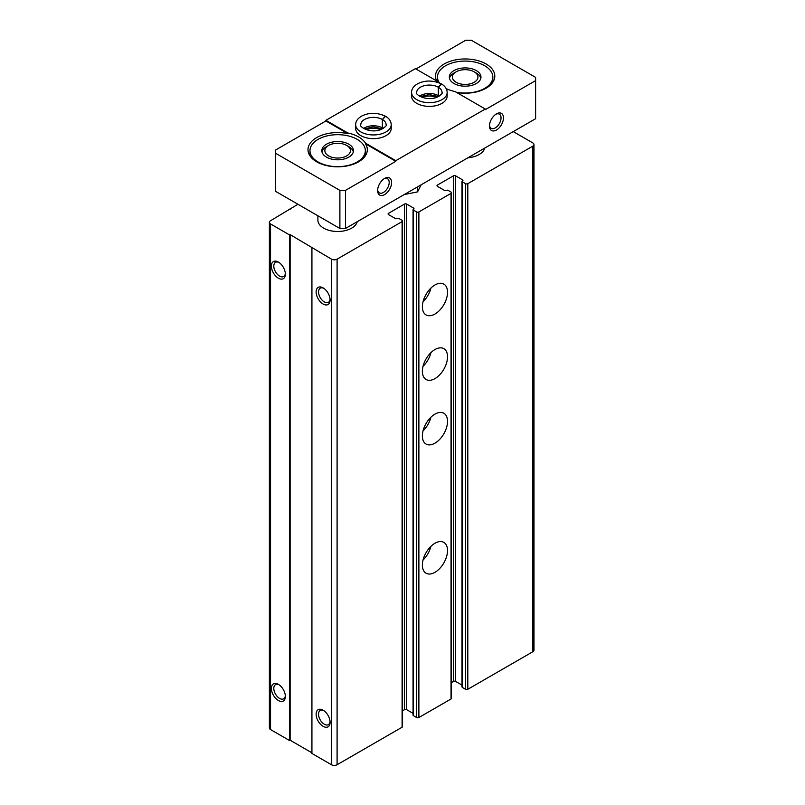 <?xml version="1.0" encoding="UTF-8"?>
<svg xmlns="http://www.w3.org/2000/svg" width="805" height="805" viewBox="0 0 805 805"><rect width="100%" height="100%" fill="white"/><g stroke="black" fill="none" stroke-linecap="round" stroke-linejoin="round"><path stroke-width="1.21" d="M451.494 682.56L453.406 681.453A1.58 0.916 0 0 1 455.64 681.453L455.64 175.852L462.915 180.048L462.211 181.739L465.572 183.681A1.58 0.916 0 0 0 467.806 183.681L532.819 146.148A3.955 2.284 0 0 0 533.977 144.538A3.955 2.284 0 0 0 532.819 142.918L513.248 131.618M297.951 204.259L270.55 220.731A3.955 2.284 0 0 0 269.383 222.341A3.955 2.284 0 0 0 270.55 223.961L289.559 234.929L290.122 234.607L331.499 259.15A3.955 2.284 0 0 0 337.094 259.15L402.098 221.617A1.58 0.916 0 0 0 402.56 220.973A1.58 0.916 0 0 0 402.098 220.329L398.747 218.386L395.808 218.789L388.543 214.593L388.543 213.305A1.58 0.916 0 0 0 388.08 213.949A1.58 0.916 0 0 0 388.543 214.593M290.122 209.431L290.122 208.787M269.383 222.341L269.383 727.941A3.955 2.284 0 0 0 270.55 729.561L289.559 740.54L289.559 234.929M278.379 700.501A9.881 5.705 -120 0 0 285.362 696.466A9.881 5.705 -120 0 0 278.379 684.361A9.881 5.705 -120 0 0 271.386 688.396A9.881 5.705 -120 0 0 278.379 700.501M278.379 278.198A9.881 5.705 -120 0 0 285.362 274.163A9.881 5.705 -120 0 0 278.379 262.058A9.881 5.705 -120 0 0 271.386 266.093A9.881 5.705 -120 0 0 278.379 278.198M289.559 740.54L290.122 740.218L290.122 234.607M290.122 740.218L311.927 752.806M402.56 220.973L402.56 726.573A1.58 0.916 0 0 1 402.098 727.217L337.094 764.75A3.955 2.284 0 0 1 331.499 764.75L311.927 753.45L311.927 247.849M323.117 726.331A9.881 5.705 -120 0 0 330.1 722.296A9.881 5.705 -120 0 0 323.117 710.191A9.881 5.705 -120 0 0 316.124 714.226A9.881 5.705 -120 0 0 323.117 726.331M323.117 304.028A9.881 5.705 -120 0 0 330.1 299.993A9.881 5.705 -120 0 0 323.117 287.878A9.881 5.705 -120 0 0 316.124 291.923A9.881 5.705 -120 0 0 323.117 304.028M388.543 213.305L404.472 204.098A1.58 0.916 0 0 1 406.716 204.098L413.981 208.294L413.287 209.994L416.638 211.926A1.58 0.916 0 0 0 418.882 211.926L451.031 193.371A1.58 0.916 0 0 0 451.494 192.717A1.58 0.916 0 0 0 451.031 192.073L447.681 190.141L444.742 190.544L437.467 186.347L437.467 185.049A1.58 0.916 0 0 0 437.004 185.693A1.58 0.916 0 0 0 437.467 186.347M402.56 710.805L404.472 709.698L404.472 204.098M413.056 713.361L406.716 709.698A1.58 0.916 0 0 0 404.472 709.698M413.287 714.951L413.287 715.595L416.638 717.537A1.58 0.916 0 0 0 418.882 717.537L451.031 698.971A1.58 0.916 0 0 0 451.494 698.317L451.494 192.717M434.952 572.325A17.791 10.274 -60 0 1 426.056 573.21A17.791 10.274 -60 0 1 426.056 552.663A17.791 10.274 -60 0 1 443.847 542.389A17.791 10.274 -60 0 1 446.574 556.647A17.791 10.274 -60 0 1 434.952 572.325M434.952 443.183A17.791 10.274 -60 0 1 426.056 444.058A17.791 10.274 -60 0 1 426.056 423.511A17.791 10.274 -60 0 1 443.847 413.237A17.791 10.274 -60 0 1 446.574 427.495A17.791 10.274 -60 0 1 434.952 443.183M434.952 378.612A17.791 10.274 -60 0 1 426.056 379.487A17.791 10.274 -60 0 1 426.056 358.939A17.791 10.274 -60 0 1 443.847 348.666A17.791 10.274 -60 0 1 446.574 362.924A17.791 10.274 -60 0 1 434.952 378.612M434.952 314.041A17.791 10.274 -60 0 1 426.056 314.916A17.791 10.274 -60 0 1 426.056 294.368A17.791 10.274 -60 0 1 443.847 284.095A17.791 10.274 -60 0 1 446.574 298.353A17.791 10.274 -60 0 1 434.952 314.041M437.467 185.049L453.406 175.852A1.58 0.916 0 0 1 455.64 175.852M455.64 681.453L461.979 685.115M462.211 686.695L462.211 687.349L465.572 689.281A1.58 0.916 0 0 0 467.806 689.281L532.819 651.748A3.955 2.284 0 0 0 533.977 650.138L533.977 144.538M357.229 221.697A19.773 11.411 180 0 1 336.249 231.468A19.773 11.411 180 0 1 317.884 220.087L317.884 215.77M484.721 148.09A19.773 11.411 180 0 1 467.947 157.77M323.751 288.281A8.171 4.719 -120 0 0 320.239 288.18A8.171 4.719 -120 0 0 318.981 294.731A8.171 4.719 -120 0 0 324.324 301.925A8.171 4.719 -120 0 0 328.41 302.338A8.171 4.719 -120 0 0 330.07 299.239M279.013 262.45A8.171 4.719 -120 0 0 275.501 262.35A8.171 4.719 -120 0 0 274.243 268.9A8.171 4.719 -120 0 0 279.587 276.105A8.171 4.719 -120 0 0 283.672 276.507A8.171 4.719 -120 0 0 285.332 273.408M323.751 710.584A8.171 4.719 -120 0 0 320.239 710.483A8.171 4.719 -120 0 0 318.981 717.034A8.171 4.719 -120 0 0 324.324 724.228A8.171 4.719 -120 0 0 328.41 724.641A8.171 4.719 -120 0 0 330.07 721.542M279.013 684.753A8.171 4.719 -120 0 0 275.501 684.653A8.171 4.719 -120 0 0 274.243 691.203A8.171 4.719 -120 0 0 279.587 698.408A8.171 4.719 -120 0 0 283.672 698.81A8.171 4.719 -120 0 0 285.332 695.711M430.947 288.049A17.791 10.274 -60 0 1 423.028 301.764M430.947 352.62A17.791 10.274 -60 0 1 423.028 366.335M430.947 417.201A17.791 10.274 -60 0 1 423.028 430.906M430.947 546.343A17.791 10.274 -60 0 1 423.028 560.049M439.429 82.965A27.682 15.979 180 0 1 437.467 77.059A27.682 15.979 180 0 1 454.563 62.287A27.682 15.979 180 0 1 484.721 65.758A27.682 15.979 180 0 1 492.831 77.059A27.682 15.979 180 0 1 456.073 92.152M476.339 70.599A15.818 9.137 180 0 1 480.967 77.059A15.818 9.137 180 0 1 465.149 86.185A15.818 9.137 180 0 1 449.331 77.059A15.818 9.137 180 0 1 459.102 68.616A15.818 9.137 180 0 1 476.339 70.599M357.229 139.366A27.682 15.979 180 0 1 365.329 150.666A27.682 15.979 180 0 1 337.647 166.645A27.682 15.979 180 0 1 309.975 150.666A27.682 15.979 180 0 1 327.061 135.904A27.682 15.979 180 0 1 357.229 139.366M348.837 144.206A15.818 9.137 180 0 1 353.465 150.666A15.818 9.137 180 0 1 337.647 159.803A15.818 9.137 180 0 1 321.839 150.666A15.818 9.137 180 0 1 331.6 142.233A15.818 9.137 180 0 1 348.837 144.206M339.891 228.479L339.891 190.382L275.582 153.252L275.582 191.349L339.891 228.479L345.476 228.479L535.617 118.707L535.617 80.611L485.284 109.661L485.284 109.017L454.986 91.529A29.654 17.126 0 0 1 446.181 88.6M347.82 133.61L325.904 120.961L325.904 120.317L347.82 132.966L347.82 133.61A29.654 17.126 0 0 0 307.993 149.7A29.654 17.126 0 0 0 337.647 166.816A29.654 17.126 0 0 0 367.311 149.7A29.654 17.126 0 0 0 365.51 143.833L365.51 143.179L395.808 160.678L395.808 161.322L365.51 143.833M383.995 178.831A8.171 4.719 -60 0 1 387.497 178.73A8.171 4.719 -60 0 1 388.755 185.281A8.171 4.719 -60 0 1 383.411 192.476A8.171 4.719 -60 0 1 379.326 192.888A8.171 4.719 -60 0 1 377.666 189.789M438.091 82.442A29.654 17.126 0 0 1 437.296 81.315L415.38 68.656L325.904 120.317M495.83 114.26A8.171 4.719 -60 0 1 499.342 114.159A8.171 4.719 -60 0 1 500.599 120.71A8.171 4.719 -60 0 1 495.256 127.904A8.171 4.719 -60 0 1 491.171 128.317A8.171 4.719 -60 0 1 489.51 125.218M496.464 130.007A9.881 5.705 -60 0 1 489.48 125.972A9.881 5.705 -60 0 1 496.464 113.857A9.881 5.705 -60 0 1 503.457 117.902A9.881 5.705 -60 0 1 496.464 130.007M384.629 194.579A9.881 5.705 -60 0 1 377.636 190.544A9.881 5.705 -60 0 1 384.629 178.428A9.881 5.705 -60 0 1 391.612 182.473A9.881 5.705 -60 0 1 384.629 194.579M395.808 161.322L345.476 190.382L339.891 190.382M345.476 228.479L345.476 190.382M395.808 160.678L485.284 109.017M535.617 80.611L535.617 77.381L471.307 40.25L465.713 40.25L415.944 68.989M275.582 153.252L275.582 150.022L325.904 120.961M416.779 103.372A17.791 10.274 0 0 0 436.169 105.596A17.791 10.274 0 0 0 447.157 96.107L447.157 92.394A17.791 10.274 180 0 1 429.367 102.668A17.791 10.274 180 0 1 411.566 92.394L411.566 96.107A17.791 10.274 0 0 0 416.779 103.372M360.861 135.653A17.791 10.274 0 0 0 380.252 137.876A17.791 10.274 0 0 0 391.23 128.387L391.23 124.674A17.791 10.274 180 0 1 373.44 134.948A17.791 10.274 180 0 1 355.649 124.674L355.649 128.387A17.791 10.274 0 0 0 360.861 135.653M365.51 143.179A29.654 17.126 0 0 0 347.82 132.966M456.656 92.495A29.654 17.126 0 0 0 481.913 90.21A29.654 17.126 0 0 0 494.803 76.083A29.654 17.126 0 0 0 465.149 58.966A29.654 17.126 0 0 0 435.495 76.083A29.654 17.126 0 0 0 436.733 80.993M380.624 129.716A11.864 6.853 0 0 0 366.265 129.716M436.541 97.435A11.864 6.853 0 0 0 422.182 97.435M348.837 146.691L346.693 145.443A12.779 7.376 180 0 1 346.693 155.888A12.779 7.376 180 0 1 328.611 155.888A12.779 7.376 180 0 1 328.611 145.443A12.779 7.376 180 0 1 346.693 145.443L348.837 146.691A15.818 9.137 180 0 1 353.325 151.904M321.98 151.904A15.818 9.137 180 0 1 326.468 146.691L328.611 145.443M476.339 73.074L474.195 71.836A12.779 7.376 180 0 1 474.195 82.271A12.779 7.376 180 0 1 456.113 82.271A12.779 7.376 180 0 1 456.113 71.836A12.779 7.376 180 0 1 474.195 71.836L476.339 73.074A15.818 9.137 180 0 1 480.827 78.296M449.482 78.296A15.818 9.137 180 0 1 453.97 73.074L456.113 71.836M447.157 92.394C447.006 88.942 445.135 86.155 441.553 84.032L438.333 87.242L438.333 95.634A12.649 7.305 180 0 1 439.178 96.177M438.333 87.242A12.649 7.305 180 0 1 442.015 92.394C442.971 93.118 441.21 94.779 436.733 97.365C424.497 101.792 413.971 93.068 416.708 92.394A12.649 7.305 180 0 1 424.497 85.642A12.649 7.305 180 0 1 438.282 87.212L441.271 83.871C433.12 80.198 425.362 80.108 418.006 83.569C413.71 85.984 411.566 88.922 411.566 92.394M438.282 87.212L438.282 95.604A12.649 7.305 180 0 0 419.546 96.177M391.23 124.674C391.079 121.223 389.218 118.436 385.635 116.323L382.415 119.532L382.415 127.925A12.649 7.305 180 0 1 383.261 128.468M382.415 119.532A12.649 7.305 180 0 1 386.098 124.674C387.054 125.409 385.293 127.069 380.815 129.645C368.579 134.083 358.054 125.349 360.791 124.674A12.649 7.305 180 0 1 368.579 117.933A12.649 7.305 180 0 1 382.365 119.492L385.343 116.151C377.193 112.489 369.445 112.388 362.089 115.86C357.792 118.265 355.649 121.203 355.649 124.674M382.365 119.492L382.365 127.894A12.649 7.305 180 0 0 363.619 128.458M421.126 184.798L417.543 191.882L404.18 194.589M417.543 191.882L417.543 186.871M270.55 729.561L270.55 223.961M331.499 764.75L331.499 259.15M337.094 764.75L337.094 259.15M402.098 727.217L402.098 221.617M406.716 709.698L406.716 204.098M413.981 208.948L413.981 208.294M413.287 715.595L413.287 209.994M416.638 717.537L416.638 211.926M418.882 717.537L418.882 211.926M451.031 698.971L451.031 193.371M453.406 681.453L453.406 175.852M462.915 180.692L462.915 180.048M462.211 687.349L462.211 181.739M465.572 689.281L465.572 183.681M467.806 689.281L467.806 183.681M532.819 651.748L532.819 146.148M413.056 715.273L413.056 209.672M461.979 687.017L461.979 181.417M437.467 77.059L437.467 81.587M492.831 77.059L492.831 82.231M309.975 150.666L309.975 155.848M365.329 150.666L365.329 155.848M438.463 96.59L429.286 94.567L420.26 96.59M382.546 128.87L373.359 126.848L364.333 128.87"/></g></svg>
